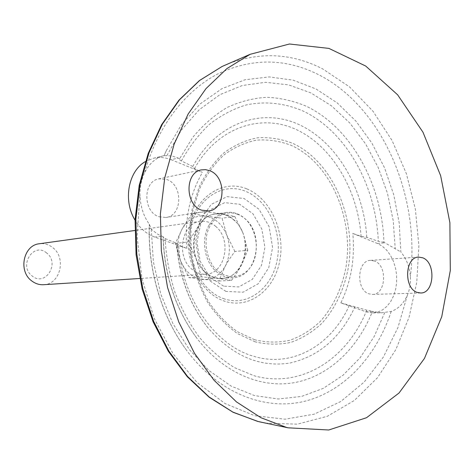 <?xml version="1.0" encoding="UTF-8"?>
<svg xmlns="http://www.w3.org/2000/svg" width="474" height="474" viewBox="0 0 474 474"><rect width="100%" height="100%" fill="white"/><g stroke="black" fill="none" stroke-linecap="round" stroke-linejoin="round"><path stroke-width="0.36" stroke-dasharray="2.37 1.78" d="M145.364 161.598L153.386 158.263C159.341 156.87 165.26 157.356 171.138 159.708L178.165 158.061L171.831 155.934L164.069 155.668L166.178 150.916L181.364 124.834L200.235 103.871L221.844 88.715L245.182 79.715L269.262 76.93L293.151 80.153L316.022 88.976L337.144 102.852L355.921 121.113L371.859 143.047L384.574 167.891L393.77 194.855L399.232 223.147L400.838 251.961C406.402 258.632 409.577 266.809 410.371 276.49C410.887 282.865 409.897 289.075 407.397 295.118C403.741 303.401 398.338 308.847 391.192 311.459L381.487 312.81L372.534 312.893L377.719 312.099L382.607 309.848L387.009 306.251L390.736 301.476L393.657 295.723L395.648 289.235L396.643 282.273L396.602 275.121L395.529 268.071L393.467 261.393L390.493 255.362L386.725 250.231L382.311 246.202L377.423 243.458L352.828 233.475C355.05 258.626 351.056 281.769 340.853 302.886L365.999 311.779L373.95 311.696L372.505 311.258C357.935 348.005 329.62 375.609 295.575 382.417C261.589 388.994 223.195 373.079 196.479 337.701C175.623 309.214 164.514 275.578 163.145 236.793L165.047 238.552L176.784 243.363L178.633 245.076L186.797 248.412L154.69 237.053C146.667 234.115 140.12 228.48 135.049 220.155M372.534 312.893L365.999 311.779M374.484 261.014L370.508 260.38C357.088 260.333 355.69 289.91 368.997 293.862L372.434 294.431C386.026 294.834 387.773 265.345 374.484 261.014M381.487 312.81L373.95 311.696M171.138 159.708L202.428 172.412L194.5 168.59C192.853 167.766 192.278 167.061 192.77 166.463L181.382 160.941C179.711 160.099 179.119 159.377 179.605 158.76L192.752 137.359C203.056 124.988 214.491 115.04 227.076 107.521C240.075 101.489 253.418 98.077 267.105 97.283C280.756 97.952 294.034 101.027 306.927 106.514C351.566 128.3 382.014 184.528 383.946 242.285L400.838 251.961M383.946 242.285L378.293 241.254L366.799 237.344L361.087 236.283L352.828 233.475M192.77 166.463C216.695 122.399 262.383 107.183 299.722 124.911C337.215 142.609 363.7 188.771 366.799 237.344M340.853 302.886L366.781 310.162L372.505 311.258M223.609 286.16L209.792 277.059L200.224 261.316L196.983 242.143L200.769 223.574L210.717 209.49L224.658 202.665L239.708 204.27L252.932 213.756L261.867 229.143L264.913 247.487L261.518 265.369L252.251 279.441L238.766 286.924L223.609 286.16M237.723 214.372C224.747 208.921 209.704 218.869 206.593 235.667C204.993 246.99 207.197 257.21 213.205 266.341C221.761 277.041 234.92 279.559 244.845 272.781C263.165 259.983 258.543 221.951 237.723 214.372M163.145 236.793L157.771 234.209L152.616 230.317L151.242 228.983L149.369 224.315C143.409 216.049 140.268 206.06 139.943 194.346C139.954 186.632 141.542 179.344 144.694 172.495C149.523 163.293 155.905 157.7 163.832 155.727L164.081 155.668M178.165 158.061L179.605 158.76M391.192 311.459C376.433 356.164 344.521 391.311 304.545 401.306C264.658 411.041 218.241 393.011 186.454 350.114C161.788 316.881 147.675 269.819 149.369 224.315M159.015 216.737L165.912 217.471C182.49 215.86 183.242 185.002 166.919 179.557L158.956 178.834C142.828 181.169 142.822 211.831 159.015 216.737M186.797 248.412C184.487 219.8 189.695 194.464 202.428 172.412M225.938 291.403L210.26 281.112L199.376 263.224L195.691 241.414L199.998 220.303L211.303 204.33L227.111 196.645L244.14 198.535L259.059 209.318L269.125 226.744L272.562 247.487L268.752 267.721L258.324 283.677L243.103 292.209L225.938 291.403M246.853 188.907C270.524 198.47 285.36 231.466 279.808 260.558C274.6 289.756 249.496 309.404 224.854 301.257C200.129 293.584 182.846 258.3 189.476 227.342C195.744 196.26 223.295 178.899 246.853 188.907M254.639 339.751L237.415 331.717C226.477 323.884 216.814 313.8 208.418 301.452C201.012 288.05 195.632 273.462 192.278 257.678C190.234 241.604 190.477 225.766 192.995 210.166L199.738 188.456C206.16 175.256 214.165 164.128 223.769 155.087C234.043 147.473 245.005 142.484 256.665 140.12C268.432 139.303 279.968 141.056 291.255 145.37C330.603 163.109 354.445 218.899 345.789 268.142C341.541 289.3 333.003 307.111 320.169 321.573C311.068 330.064 300.949 336.297 289.81 340.273C278.285 342.779 266.566 342.607 254.639 339.751M355.062 306.577C340.699 337.66 318.919 356.495 289.721 363.072C259.681 367.64 232.414 355.873 207.926 327.771C189.511 304.426 179.131 276.289 176.784 243.363M234.885 251.481L226.785 235.104L222.069 218.218L205.722 216.162L192.456 213.573C188.196 219.189 184.819 224.202 182.318 228.61L175.374 243.405L180.511 260.706L188.919 277.604L218.798 281.035L225.18 266.287C230.139 256.458 230.672 246.065 226.785 235.104C222.342 224.415 215.32 218.099 205.722 216.162C196.005 215.024 188.202 219.172 182.318 228.61C177.009 238.635 176.411 249.336 180.511 260.706C185.281 271.673 192.545 277.912 202.315 279.435C212.056 280.093 219.675 275.714 225.18 266.287C227.532 261.921 230.767 256.985 234.885 251.481L247.736 250.296L241.473 265.084C239.097 269.558 235.785 274.642 231.543 280.341L218.798 281.035M46.63 252.986C33.618 241.616 18.166 265.843 32.191 276.016C45.468 287.078 60.287 263.017 46.63 252.986M231.543 280.341L218.372 278.505L201.391 276.84L188.919 277.604M192.456 213.573L204.91 211.688L198.079 226.525C192.722 236.769 192.124 247.706 196.289 259.337C201.124 270.559 208.489 276.946 218.372 278.505C228.225 279.186 235.922 274.713 241.473 265.084C246.474 255.048 247.001 244.424 243.061 233.22L247.736 250.296M204.91 211.688L221.749 213.833C211.919 212.654 204.027 216.885 198.079 226.525C195.555 231.034 192.089 236.2 187.692 242.018L175.374 243.405M201.391 276.84L196.289 259.337C194.281 254.153 191.413 248.376 187.692 242.018M209.01 225.269C200.751 239.21 204.341 261.636 216.381 271.62C221.482 275.957 227.01 277.983 232.953 277.705C256.618 277.515 265.079 235.483 245.259 218.893C239.524 213.756 233.214 211.611 226.317 212.471C219.089 213.667 213.318 217.933 209.01 225.269M234.79 216.446L243.061 233.22C238.558 222.294 231.454 215.83 221.749 213.833L234.79 216.446L222.069 218.218M215.866 226.519C211.179 222.419 206.024 220.7 200.395 221.364C181.726 222.733 175.587 256.535 191.964 269.273C196.206 272.828 200.81 274.476 205.775 274.215C225.221 273.936 232.207 239.868 215.866 226.519M43.602 284.72C60.328 284.424 66.698 257.803 52.697 247.576C48.692 244.442 44.272 243.168 39.437 243.749M234.257 220.369C228.563 215.309 222.294 213.205 215.451 214.058C193.06 215.8 185.802 256.908 205.544 272.349C210.604 276.62 216.091 278.617 221.992 278.339C245.485 278.143 253.922 236.704 234.257 220.369M377.423 243.458L385.362 242.771M194.5 168.59C217.578 127.216 260.901 112.948 296.505 129.669C332.244 146.371 357.722 190.027 361.087 236.283M154.69 237.053L161.664 236.182M181.382 160.941C189.333 146.656 198.719 134.42 209.538 124.229C220.973 115.378 233.107 108.973 245.947 105.015C265.422 100.843 285.218 103.16 303.692 111.313C346.589 132.05 376.089 185.772 378.293 241.254M366.781 310.162C347.235 358.913 301.351 388.917 254.2 375.787L234.612 367.688C221.951 359.938 210.266 349.889 199.572 337.541C189.659 324.032 181.435 308.918 174.9 292.209C169.496 274.855 166.214 256.967 165.047 238.552M384.752 312.556L374.152 336.564L360.145 357.71L343.058 375.212L323.315 388.348L301.494 396.46L278.274 398.99L254.491 395.583L231.069 386.067L208.998 370.567L189.304 349.516L172.945 323.653L160.763 294.04L153.404 261.992L151.242 228.983M166.937 155.525L181.323 130.178L199.293 109.66L219.96 94.64L242.368 85.498L265.576 82.304L288.684 84.899L310.891 92.916L331.492 105.844L349.895 123.074L365.614 143.912L378.258 167.636L387.531 193.499L393.23 220.73L395.209 248.554M407.397 295.118L397.929 327.605L383.419 356.987L364.216 382.014L340.865 401.46L314.138 414.187L285.034 419.194L254.822 415.745L224.984 403.498L197.166 382.595L173.051 353.782L154.21 318.415L141.939 278.445L137.081 236.23L139.943 194.346M144.694 172.495C157.321 126.937 184.629 91.375 217.175 74.246C251.368 57.917 285.022 57.988 318.143 74.454C382.305 106.567 420.397 195.869 410.371 276.49M229.126 63.409C261.239 51.583 292.417 53.408 322.658 68.878L349.593 86.932L372.985 111.23L392.093 140.535L406.348 173.585L415.36 209.087L418.88 245.751L416.77 282.291L409.038 317.373L395.814 349.664L377.417 377.808L354.333 400.453L327.309 416.291L297.346 424.165L265.742 423.14M224.463 298.934C200.786 291.54 184.273 257.785 190.607 228.172C196.592 198.434 222.952 181.755 245.556 191.3C268.266 200.425 282.528 232.076 277.183 259.983C272.171 287.991 248.056 306.773 224.463 298.934M255.166 341.837L237.563 333.649C226.382 325.656 216.499 315.352 207.914 302.732C200.336 289.033 194.832 274.108 191.401 257.969C189.31 241.527 189.559 225.328 192.136 209.372L199.039 187.177C205.603 173.685 213.798 162.321 223.615 153.09C234.12 145.322 245.319 140.239 257.228 137.845C269.244 137.033 281.017 138.841 292.541 143.267C332.677 161.444 356.952 218.366 348.153 268.622C343.828 290.212 335.124 308.396 322.047 323.179C312.769 331.865 302.448 338.246 291.077 342.317C279.316 344.9 267.348 344.74 255.166 341.837M349.279 305.469C331.599 345.06 292.582 368.156 253.916 356.347C215.261 345.789 181.696 298.276 178.633 245.076M163.832 155.727L153.386 158.263M196.479 337.701C175.528 309.172 164.383 275.572 163.038 236.905M186.454 350.114C161.681 316.822 147.598 269.955 149.263 224.569M166.178 150.916L164.069 155.668M201.474 169.882L158.956 178.834M208.779 210.966L165.912 217.471M418.572 257.098L370.508 260.38M420.657 292.991L372.434 294.431M207.926 327.771C189.41 304.379 178.988 276.283 176.66 243.488M200.395 221.364L134.829 230.483M205.775 274.215L139.717 278.493M226.317 212.471L215.451 214.058M232.953 277.705L221.992 278.339"/><path stroke-width="0.71" d="M286.444 427.4L260.925 417.718L236.473 401.905L214.023 380.249L194.506 353.32L178.775 321.988L167.541 287.386L161.326 250.835L160.396 213.792L164.762 177.738L174.171 144.078L188.137 114.038L205.989 88.626L226.933 68.57L250.094 54.326L289.454 44.005L328.938 48.407L365.732 66.058L397.627 94.812L422.974 132.21L440.648 175.694L449.891 222.667L450.3 270.541L441.75 316.697L424.455 358.439L399.013 393.029L366.526 417.724L328.743 429.995L288.109 427.815L286.444 427.4M422.612 257.773L418.572 257.098C404.926 257.003 403.617 288.21 417.161 292.387L420.657 292.991C434.474 293.43 436.121 262.371 422.612 257.773M209.704 170.693L205.597 169.656L201.474 169.882C184.801 172.252 184.884 204.863 201.646 210.154L208.779 210.966C225.891 209.324 226.578 176.583 209.704 170.693M135.049 220.155C122.879 200.668 128.235 171.209 145.364 161.598M134.829 230.483L39.437 243.749C23.416 245.052 17.923 271.217 31.805 280.969C35.402 283.695 39.336 284.945 43.602 284.72L139.717 278.493M265.742 423.14L257.518 421.362L232.829 412.084L209.218 397.028L187.574 376.474L168.78 350.973L153.635 321.336L142.816 288.619L136.808 254.046L135.872 218.982L140.014 184.795L149.002 152.794L162.386 124.135L179.539 99.771L199.708 80.414L222.069 66.502L229.126 63.409M258.206 421.534L233.137 412.309L209.212 397.283L187.325 376.765L168.347 351.311L153.066 321.745L142.147 289.104L136.068 254.609L135.072 219.604L139.196 185.429L148.202 153.386L161.664 124.632L178.971 100.127L199.376 80.592L222.069 66.502M259.13 421.759L288.109 427.815M222.934 66.093L250.094 54.326"/></g></svg>
